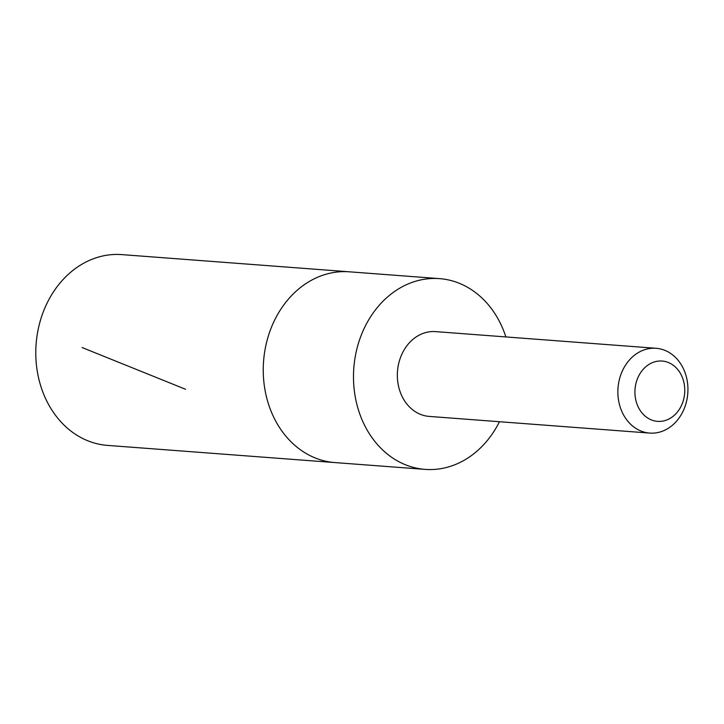 <?xml version="1.0" encoding="UTF-8"?>
<svg xmlns="http://www.w3.org/2000/svg" width="724" height="724" viewBox="0 0 724 724"><rect width="100%" height="100%" fill="white"/><g stroke="black" fill="none" stroke-linecap="round" stroke-linejoin="round"><path stroke-width="1.09" d="M425.124 469.387L334.877 462.573A95.659 78.735 -85.7 0 1 263.572 361.258A95.659 78.735 -85.7 0 1 349.294 271.808L121.849 254.613A95.659 78.744 94.3 0 0 42.571 391.331A95.659 78.744 94.3 0 0 107.424 445.387L334.877 462.573A95.659 78.735 -85.7 0 1 263.572 361.258A95.659 78.735 -85.7 0 1 349.294 271.808L439.549 278.631A95.649 78.735 94.3 0 0 360.271 415.341A95.649 78.735 94.3 0 0 425.124 469.387A95.649 78.735 94.3 0 0 499.46 421.721M505.868 336.932A95.649 78.735 94.3 0 0 504.393 332.678A95.649 78.735 94.3 0 0 439.549 278.631M656.107 348.289L435.595 331.619A42.517 34.996 94.3 0 0 400.354 392.381A42.517 34.996 94.3 0 0 429.187 416.409L649.699 433.079A42.517 34.996 94.3 0 0 687.8 393.322A42.517 34.996 94.3 0 0 656.107 348.289A42.517 34.996 94.3 0 0 620.875 409.051A42.517 34.996 94.3 0 0 649.699 433.079M637.066 404.273A30.245 24.897 94.3 0 0 679.999 408.264A30.245 24.897 94.3 0 0 662.487 361.077A30.245 24.897 94.3 0 0 637.066 404.273M185.534 389.268L82.093 347.538"/></g></svg>
